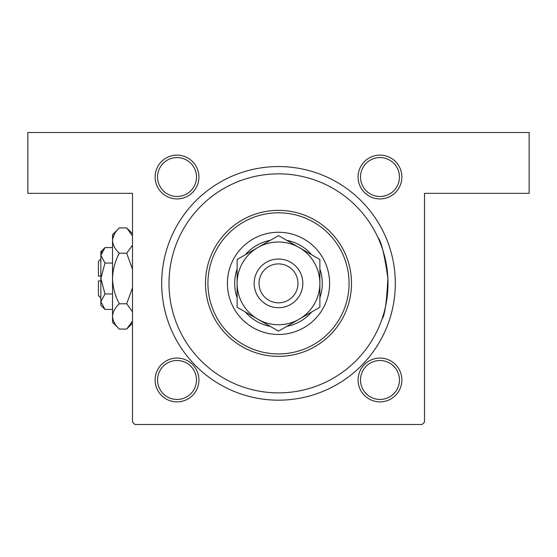 <?xml version="1.0" encoding="UTF-8"?>
<svg xmlns="http://www.w3.org/2000/svg" width="557" height="557" viewBox="0 0 557 557"><rect width="100%" height="100%" fill="white"/><g stroke="black" fill="none" stroke-linecap="round" stroke-linejoin="round"><path stroke-width="0.84" d="M177.022 155.125A21.904 21.904 0 0 1 198.926 177.022A21.904 21.904 0 0 1 177.022 198.926A21.904 21.904 0 0 1 155.125 177.022A21.904 21.904 0 0 1 177.022 155.125M177.022 196.489A19.467 19.467 0 0 0 196.489 177.022A19.467 19.467 0 0 0 177.022 157.554A19.467 19.467 0 0 0 157.554 177.022A19.467 19.467 0 0 0 177.022 196.489M379.978 155.125A21.904 21.904 0 0 1 401.876 177.022A21.904 21.904 0 0 1 379.978 198.926A21.904 21.904 0 0 1 358.074 177.022A21.904 21.904 0 0 1 379.978 155.125M379.978 196.489A19.467 19.467 0 0 0 399.446 177.022A19.467 19.467 0 0 0 379.978 157.554A19.467 19.467 0 0 0 360.511 177.022A19.467 19.467 0 0 0 379.978 196.489M379.978 358.074A21.904 21.904 0 0 1 401.876 379.978A21.904 21.904 0 0 1 379.978 401.876A21.904 21.904 0 0 1 358.074 379.978A21.904 21.904 0 0 1 379.978 358.074M379.978 399.446A19.467 19.467 0 0 0 399.446 379.978A19.467 19.467 0 0 0 379.978 360.511A19.467 19.467 0 0 0 360.511 379.978A19.467 19.467 0 0 0 379.978 399.446M177.022 358.074A21.904 21.904 0 0 1 198.926 379.978A21.904 21.904 0 0 1 177.022 401.876A21.904 21.904 0 0 1 155.125 379.978A21.904 21.904 0 0 1 177.022 358.074M177.022 399.446A19.467 19.467 0 0 0 196.489 379.978A19.467 19.467 0 0 0 177.022 360.511A19.467 19.467 0 0 0 157.554 379.978A19.467 19.467 0 0 0 177.022 399.446M278.5 166.557A116.81 116.81 0 0 1 395.31 283.367A116.81 116.81 0 0 1 278.5 400.177A116.81 116.81 0 0 1 161.69 283.367A116.81 116.81 0 0 1 278.5 166.557M378.161 237.985C381.197 241.007 384.441 254.417 387.888 278.215C386.662 302.347 384.713 315.951 382.039 319.015M27.85 132.489L529.15 132.489L529.15 193.328L424.511 193.328L424.511 422.074L422.074 424.511L134.926 424.511L132.489 422.074L132.489 193.328L27.85 193.328L27.85 132.489M169.001 281.939L169.307 275.061M227.395 283.367A51.105 51.105 0 0 0 278.5 334.472A51.105 51.105 0 0 0 329.605 283.367A51.105 51.105 0 0 0 278.5 232.262A51.105 51.105 0 0 0 227.395 283.367M349.072 283.367A70.572 70.572 0 0 0 278.5 212.795A70.572 70.572 0 0 0 207.928 283.367A70.572 70.572 0 0 0 278.5 353.939A70.572 70.572 0 0 0 349.072 283.367M205.498 283.367A73.002 73.002 0 0 1 278.5 210.365A73.002 73.002 0 0 1 351.502 283.367A73.002 73.002 0 0 1 278.5 356.369A73.002 73.002 0 0 1 205.498 283.367M388.006 283.367A109.506 109.506 0 0 0 278.5 173.861A109.506 109.506 0 0 0 168.994 283.367A109.506 109.506 0 0 0 278.5 392.873A109.506 109.506 0 0 0 388.006 283.367M237.129 297.765A43.801 43.801 0 0 1 237.129 268.968M245.345 254.737A43.801 43.801 0 0 1 270.284 240.339M286.716 240.339A43.801 43.801 0 0 1 311.655 254.737M319.871 268.968A43.801 43.801 0 0 1 319.871 297.765M311.655 311.997A43.801 43.801 0 0 1 286.716 326.395M270.284 326.395A43.801 43.801 0 0 1 245.345 311.997M259.033 283.367A19.467 19.467 0 0 0 278.5 302.834A19.467 19.467 0 0 0 297.967 283.367A19.467 19.467 0 0 0 278.5 263.9A19.467 19.467 0 0 0 259.033 283.367M302.834 283.367A24.334 24.334 0 0 1 278.5 307.701A24.334 24.334 0 0 1 254.166 283.367A24.334 24.334 0 0 1 278.5 259.033A24.334 24.334 0 0 1 302.834 283.367M319.871 307.248L319.871 259.485L299.186 247.538A41.371 41.371 0 0 0 237.129 283.367L237.129 307.248L257.814 319.196A41.371 41.371 0 0 0 319.871 283.367A41.371 41.371 0 0 0 299.186 247.538L278.5 235.597L257.814 247.538L237.129 259.485L237.129 283.367A41.371 41.371 0 0 0 257.814 319.196L278.5 331.137L319.871 307.248L319.871 259.485M237.129 259.485L237.129 307.248M100.852 297.967L98.422 295.537L98.422 280.937L100.852 280.937M104.995 247.593L100.852 251.729L100.852 305.271L104.995 309.407L100.852 301.685L104.995 293.957L100.852 278.5L104.995 263.043L100.852 255.315L104.995 247.593L112.535 247.593M104.995 263.043L112.535 263.043M102.008 251.346L100.942 254.25L101.994 251.367M104.995 309.407L112.535 309.407M104.995 293.957L112.535 293.957M131.591 322.907L132.489 321.076L126.69 329.083L119.309 329.083L112.535 322.301L112.535 234.699L119.309 227.917L126.69 227.917L132.489 235.924M119.309 329.083C115.076 325.142 112.82 320.929 112.535 316.432C112.793 311.99 115.055 307.777 119.309 303.788C115.062 295.851 112.806 287.419 112.535 278.5C112.806 269.56 115.062 261.136 119.309 253.212C115.076 249.271 112.82 245.059 112.535 240.568C112.793 236.126 115.055 231.907 119.309 227.917M119.309 253.212L126.69 253.212L132.489 269.219M132.489 245.205L126.69 253.212M114.408 234.093L112.674 238.821M112.535 316.432L112.674 318.179L112.535 316.432M119.309 303.788L126.69 303.788L132.489 311.795M132.489 287.788L126.69 303.788M100.852 276.063L98.422 276.063L98.422 261.463L100.852 259.033M132.489 323.276L126.69 329.083M132.489 233.724L126.69 227.917"/></g></svg>
